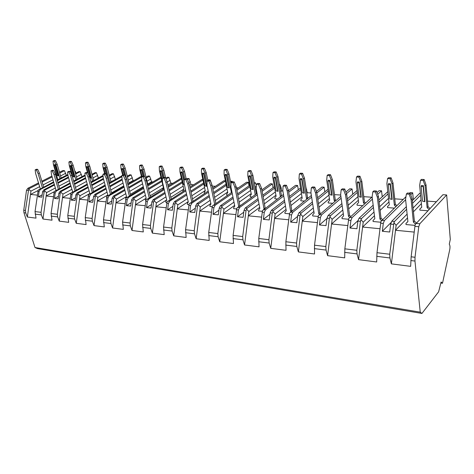 <?xml version="1.0" encoding="UTF-8"?>
<svg xmlns="http://www.w3.org/2000/svg" width="474" height="474" viewBox="0 0 474 474"><rect width="100%" height="100%" fill="white"/><g stroke="black" fill="none" stroke-linecap="round" stroke-linejoin="round"><path stroke-width="0.71" d="M420.242 312.165L414.969 261.061L415.028 257.275L418.755 226.726L419.828 223.758L446.656 194.95L450.3 239.435L449.275 244.181C450.039 245.283 450.187 247.12 449.731 249.691L442.503 283.256L441.11 282L438.616 291.818L421.943 313.444L420.242 312.165L35.005 247.517L23.955 212.749L23.753 210.243L26.52 190.258L27.759 188.356L38.501 182.905M446.656 194.95L442.929 194.713L415.153 224.593L411.142 256.807L410.656 266.352L391.382 263.87L389.918 257.963L389.723 254.23L393.918 222.65L394.498 221.471L406.615 209.271M53.633 181.868L38.204 190.139L35.035 211.6L36.03 218.135L27.362 217.021L25.738 212.968L25.436 210.444L28.671 189.268L29.441 188.51L38.761 183.764M70.069 182.94L54.273 191.609L51.062 213.525L52.016 220.191L42.98 219.029L41.351 214.9L41.048 212.316L44.337 190.702L45.101 189.92L54.557 184.996M87.228 184.042L71.035 193.143L67.776 215.534L68.689 222.342L59.262 221.127L57.632 216.908L57.33 214.278L60.186 193.386L60.666 192.195L61.43 191.395L71.029 186.276M105.145 185.168L88.543 194.743L85.237 217.631L86.102 224.581L76.261 223.313L74.619 219.012L74.317 216.316L77.226 194.968L77.712 193.753L78.477 192.936L88.217 187.603M123.874 186.312L106.84 196.414L103.486 219.823L104.304 226.922L94.012 225.6L92.371 221.204L92.075 218.455L95.517 195.377L96.275 194.541L106.164 188.978M143.48 187.479L125.983 198.162L122.582 222.122L123.341 229.375L112.575 227.988L110.934 223.497L110.638 220.683L113.647 198.357L114.139 197.083L114.892 196.224L124.929 190.4M164.022 188.664L146.039 199.998L142.585 224.522L143.284 231.94L132.003 230.488L130.362 225.897L130.072 223.023L133.129 200.17L133.627 198.861L134.379 197.984L144.57 191.881M185.571 189.855L167.067 201.918L163.56 227.046L164.194 234.63L152.361 233.107L150.726 228.409L150.436 225.47L153.546 202.066L154.05 200.727L154.797 199.827L165.148 193.416M208.199 191.046L189.144 203.939L185.583 229.694L186.14 237.456L173.715 235.856L172.086 231.051L171.801 228.035L174.971 204.057L175.475 202.688L176.209 201.758L186.726 195.004M231.993 192.219L212.346 206.06L208.732 232.473L209.2 240.425L196.141 238.742L194.518 233.824L194.239 230.731L197.468 206.149L197.978 204.744L198.701 203.79L209.389 196.645M257.044 193.368L236.763 208.287L233.095 235.406L233.469 243.547L219.729 241.776L218.111 236.739L217.839 233.569L221.127 208.353L221.636 206.907L222.347 205.923L233.214 198.345M283.464 194.459L262.495 210.64L258.768 238.493L259.041 246.836L244.554 244.975L242.955 239.808L242.694 236.556L246.036 210.669L246.551 209.182L247.25 208.175L258.294 200.093M311.365 195.466L289.65 213.122L285.869 241.746L286.023 250.308L270.731 248.34L269.149 243.043L268.894 239.708L272.301 213.11L272.817 211.582L273.498 210.545L284.738 201.894M340.871 196.325L318.35 215.747L314.511 245.194L314.529 253.981L298.371 251.901L296.807 246.462L296.564 243.032L300.036 215.688L300.557 214.118L301.215 213.045L312.656 203.731M372.149 196.971L348.728 218.52L344.835 248.838L344.705 257.862L327.593 255.658L326.059 250.076L325.828 246.551L329.365 218.413L329.886 216.802L330.526 215.694L342.175 205.592M405.963 196.692L380.936 221.465L376.99 252.701L376.688 261.98L358.545 259.645L357.041 253.904L356.827 250.278L360.43 221.305L360.957 219.64L361.567 218.496L373.441 207.452M391.382 263.87L396.122 225.298L393.918 222.65M27.362 217.021L30.94 191.117L28.671 189.268M53.823 182.52L40.337 189.493L39.093 191.425L38.353 196.817L41.836 197.166L42.583 191.751L43.827 189.807L54.362 184.333M70.27 183.634L56.459 190.945L55.215 192.924L54.463 198.428L58.101 198.796L58.853 193.262L60.097 191.277L70.827 185.565M87.429 184.783L73.286 192.468L72.036 194.488L71.272 200.117L75.07 200.496L75.84 194.844L77.084 192.811L88.004 186.845M105.352 185.956L90.854 194.056L89.604 196.123L88.828 201.871L92.791 202.268L93.574 196.491L94.824 194.411L105.945 188.166M124.093 187.165L109.221 195.709L107.971 197.83L107.177 203.713L111.325 204.128L112.125 198.215L113.375 196.088L124.703 189.529M143.705 188.391L128.436 197.445L127.192 199.619L126.38 205.633L130.729 206.072L131.535 200.022L132.785 197.842L144.339 190.939M164.253 189.647L148.569 199.264L147.319 201.486L146.502 207.653L151.052 208.11L151.881 201.912L153.126 199.678L164.905 192.397M185.808 190.921L169.674 201.172L168.436 203.453L167.595 209.763L172.376 210.243L173.217 203.897L174.456 201.604L186.478 193.902M208.442 192.201L191.834 203.168L190.601 205.515L189.748 211.985L194.773 212.488L195.626 205.977L196.858 203.624L209.135 195.448M232.242 193.487L215.131 205.272L213.898 207.677L213.033 214.319L218.318 214.846L219.189 208.169L220.416 205.752L232.953 197.03M257.305 194.761L239.643 207.488L238.422 209.958L237.539 216.772L243.109 217.329L243.992 210.48L245.206 207.991L258.028 198.653M283.725 195.993L265.476 209.822L264.273 212.364L263.372 219.361L269.244 219.948L270.144 212.909L271.347 210.349L284.465 200.295M311.625 197.166L292.742 212.281L291.551 214.9L290.639 222.093L296.843 222.715L297.761 215.474L298.946 212.844L312.378 201.954M341.144 198.227L321.556 214.882L320.388 217.578L319.458 224.978L326.017 225.636L326.953 218.194L328.121 215.474L341.896 203.595M372.416 199.116L352.064 217.637L350.92 220.422L349.972 228.035L356.922 228.735L357.876 221.068L359.014 218.265L373.162 205.183M405.614 199.732L384.408 220.558L383.294 223.432L382.328 231.276L389.711 232.017L390.683 224.119L391.785 221.222L406.342 206.67M421.943 313.444L37.452 248.589L35.005 247.517M41.866 181.192L51.921 176.091M55.405 174.325L56.157 173.94M59.487 172.252L62.799 170.569L64.488 170.676L66.283 175.339M442.503 283.256L440.891 283.031M410.721 194.719L412.682 192.794L413.369 199.643M412.682 192.794L410.123 192.634L409.589 193.155M403.155 199.43L394.747 198.843M377.683 194.322L381.534 190.815L382.24 196.793M381.534 190.815L379.117 190.661L377.037 192.545M371.847 197.237L363.795 196.674M346.494 193.676L352.058 188.942L352.763 194.216M352.058 188.942L349.771 188.8L345.896 192.077M340.699 195.057L334.508 194.624M316.839 192.995L324.121 187.171L324.82 191.863M324.121 187.171L321.947 187.029L316.448 191.413M310.974 192.977L307.259 192.717L306.826 193.06M305.908 187.26L307.259 192.717M288.719 192.207L297.601 185.482L298.288 189.701M297.601 185.482L295.533 185.352L288.465 190.684M282.871 191.01L281.698 190.933L280.608 191.745M279.382 184.676L279.82 184.356L281.135 187.674L281.698 190.933M279.82 184.356L279.322 184.321M262.104 191.3L272.39 183.882L273.065 187.698M272.39 183.882L270.429 183.758L261.849 189.92M262.329 189.576L261.778 189.535M254.414 183.551L255.48 182.81L256.351 184.967M255.48 182.81L254.26 182.733M236.864 190.305L248.406 182.36L249.063 185.832M248.406 182.36L246.533 182.241L236.615 189.049M238.298 187.894L236.36 187.757M230.666 182.425L232.29 181.335L232.491 181.82M232.29 181.335L230.435 181.258M225.393 180.896L223.769 180.795L212.654 188.113M215.415 186.294L212.228 186.069M209.538 180.351L210.183 179.93L211.742 184.321M210.183 179.93L208.459 179.824L207.825 180.227M202.854 179.468L202.048 179.415L189.873 187.129M193.599 184.765L191.016 184.587L189.517 185.53M187.449 179.599L189.079 178.591L191.016 184.587M189.079 178.591L187.431 178.485L186.774 178.894M181.358 178.1L168.181 186.122M172.779 183.314L170.853 183.177L167.915 184.967M165.989 179.059L168.91 177.312L170.853 183.177M168.91 177.312L167.334 177.211L165.699 178.188M152.889 181.921L151.567 181.826L147.734 184.09M146.247 178.04L149.618 176.085L151.567 181.826M149.618 176.085L148.107 175.99L146.039 177.187M133.864 180.588L133.099 180.535L128.952 182.911M127.441 176.998L131.144 174.912L133.099 180.535M131.144 174.912L129.698 174.817L127.239 176.204M115.65 179.314L110.963 181.761M109.435 175.978L113.44 173.786L115.395 179.296M113.44 173.786L112.054 173.697L109.239 175.238M92.175 174.989L96.453 172.708L98.379 177.993M96.453 172.708L95.126 172.625L91.986 174.296M91.47 172.406L92.015 174.284M75.627 174.029L80.153 171.671L82.008 176.63M80.153 171.671L78.874 171.594L75.443 173.377M74.939 171.6L75.39 171.369L75.887 173.146M75.39 171.369L74.862 171.339M436.311 201.746L427.524 201.136M420.402 193.285L419.768 193.244L412.321 200.692M391.038 222.555L382.328 231.276M30.94 191.117L39.644 186.655M42.998 184.931L53.017 179.794M56.489 178.011L57.241 177.632M60.559 175.925L65.69 173.294M42.127 182.052L52.176 176.944M55.654 175.173L56.406 174.787M59.736 173.093L64.488 170.676M38.015 190.56L30.478 194.453L37.31 195.122M71.331 172.732L70.922 172.945M67.865 174.521L57.099 180.079M57.289 180.724L67.942 175.22M71.195 173.537L71.509 173.371M57.822 182.531L68.38 177.045M58.018 183.201L68.564 177.703M73.831 181.749L85.136 175.759M85.065 175.019L73.636 181.056M74.382 183.669L85.48 177.762M74.584 184.38L85.675 178.461M91.097 182.786L103.113 176.263M103.042 175.463L90.895 182.052M91.666 184.842L103.344 178.461M91.873 185.601L103.539 179.208M109.133 183.847L121.925 176.707M121.865 175.848L108.925 183.059M109.719 186.045L122.085 179.095M109.932 186.857L122.227 179.93M127.992 184.925L141.625 177.086M141.418 176.251L127.773 184.078M128.59 187.283L141.779 179.652M128.815 188.148L141.827 180.6M147.728 186.009L161.148 178.058M160.935 177.163L147.503 185.103M148.35 188.545L161.735 180.553M148.581 189.482L161.954 181.471M168.412 187.1L181.572 179.036M169.052 189.837L182.182 181.732M169.289 190.85L182.407 182.727M190.11 188.19L202.973 180.019M190.767 191.152L203.595 182.934M191.01 192.248L203.826 184.013M212.897 189.262L225.417 180.997M213.573 192.485L226.057 184.173M213.827 193.682L226.294 185.346M237.557 193.83L249.638 185.429M237.812 195.134L249.881 186.715M262.809 195.169L274.434 186.703M263.076 196.603L274.683 188.113M289.442 196.479L300.534 187.982M289.709 198.067L300.783 189.541M317.568 197.741L328.044 189.25M317.841 199.507L328.298 190.986M347.318 198.914L357.094 190.483M347.59 200.893L357.349 192.432M378.844 199.927L387.803 191.644M379.111 202.173L388.058 193.854M412.581 203.263L420.586 195.205M407.522 217.904L395.512 230.257L414.163 232.088M421.398 203.624L413.441 211.807M421.736 207.174L419.78 209.129L419.875 210.13L427.838 210.758M406.39 194.002L409.163 194.18L410.176 193.191L407.409 193.013L406.39 194.002L405.56 199.234L407.907 221.619L405.922 223.515L406.028 224.546L415.005 225.375M396.122 225.298L407.119 214.088M413.061 208.033L421.036 199.904M420.497 180.31L423.217 180.452L424.165 179.528L421.451 179.385L420.497 180.31L419.644 185.429L421.741 207.245L419.78 209.129M424.165 179.528L426.007 184.795L428.04 206.676L429.977 208.483M429.053 209.467L427.11 207.653L425.065 185.737L423.217 180.452M422.535 201.207L424.882 201.711L423.365 185.636L421.333 185.524L421.119 186.436L422.535 201.207L424.882 201.711M425.065 185.737L426.007 184.795M428.04 206.676L427.11 207.653M411.1 199.625L412.107 198.618L414.383 221.062L413.387 222.105L411.1 199.625L409.163 194.18M410.176 193.191L412.107 198.618M405.922 223.515L407.901 221.542M414.383 221.062L416.373 222.94M415.455 224.054L413.387 222.105M424.55 201.349L423.158 186.555L421.119 186.436M423.365 185.636L423.158 186.555M42.162 194.814L38.353 196.817M54.214 191.721L46.144 195.993L46.612 192.586L55.434 187.953M58.883 186.146L69.405 180.624M76.444 176.926L81.368 174.337M46.612 192.586L44.337 190.702M42.98 219.029L46.144 195.993L53.366 196.698M68.902 161.984L70.199 162.049L71.42 161.438L70.122 161.367L68.902 161.984L69.287 165.574L73.618 180.991M77.096 179.225L73.103 165.106L71.42 161.438M75.893 179.859L71.882 165.722L70.199 162.049M72.83 176.612L74.276 176.95L71.07 165.675L70.099 165.622L69.879 166.25L72.83 176.612L74.276 176.95M52.306 170.284L51.026 170.924L52.324 171.007L53.603 170.367L52.306 170.284M71.882 165.722L73.103 165.106M58.314 189.156L54.072 174.758L55.345 174.112L59.57 188.492M53.603 170.367L55.345 174.112M54.072 174.758L52.324 171.007M51.026 170.924L51.476 174.574L56.015 190.37M73.802 176.678L70.851 166.309L69.879 166.25M71.07 165.675L70.851 166.309M58.438 196.289L54.463 198.428M71.319 192.799L62.485 197.593L62.959 194.115L71.9 189.304M75.443 187.396L86.505 181.447M92.993 177.951L97.685 175.427M62.959 194.115L60.666 192.195M59.262 221.127L62.485 197.593L70.122 198.339M93.698 180.535L89.722 166.03L88.028 162.286L86.671 162.221L85.456 162.843L85.8 166.51L87.465 172.536M85.456 162.843L86.807 162.914L88.028 162.286M92.495 181.181L88.508 166.664L86.807 162.914M89.787 178.028L90.824 178.117L87.66 166.617L86.647 166.558L86.422 167.203L88.401 174.361M68.866 171.345L67.592 171.997L68.949 172.086L70.223 171.434L68.866 171.345M88.508 166.664L89.722 166.03M74.933 190.702L70.709 175.913L71.983 175.256L76.19 190.021M70.223 171.434L71.983 175.256M70.709 175.913L68.949 172.086M67.592 171.997L67.995 175.73L72.575 191.656L72.368 192.094M89.722 177.797L90.824 178.117M90.356 177.845L87.441 167.263L86.422 167.203M87.66 166.617L87.441 167.263M75.431 197.818L71.272 200.117M89.515 193.706L79.531 199.264L80.017 195.715L89.076 190.702M92.726 188.688L104.363 182.259M110.241 179.012L114.678 176.565M80.017 195.715L77.712 193.753M105.104 185.026L93.497 191.49M76.261 223.313L79.531 199.264L87.619 200.058M111.005 181.903L107.059 167.002L105.347 163.174L103.93 163.103L102.716 163.743L103.018 167.488L104.665 173.638M102.716 163.743L104.126 163.82L105.347 163.174M109.808 182.567L105.844 167.648L104.126 163.82M107.93 179.326L104.961 167.595L103.901 167.535L103.682 168.193L105.139 173.668M86.155 172.453L84.882 173.123L86.298 173.217L87.572 172.542L86.155 172.453M105.844 167.648L107.059 167.002M92.282 192.331L88.075 177.128L89.349 176.447L93.538 191.632M87.572 172.542L89.349 176.447M88.075 177.128L86.298 173.217M84.882 173.123L85.249 176.926L89.77 193.191L89.396 193.937L90.854 194.056M106.899 176.364L104.736 168.252L103.682 168.193M104.961 167.595L104.736 168.252M93.182 199.4L88.828 201.871M107.527 195.175L97.336 201.012L97.828 197.38L107.017 192.16M110.774 190.027L123.033 183.059M128.235 180.108L132.394 177.744M97.828 197.38L95.517 195.377M123.761 185.879L111.538 192.882M94.012 225.6L97.336 201.012L105.909 201.853M129.058 183.343L125.148 168.009L123.424 164.105L121.948 164.028L120.734 164.685L120.994 168.507L122.677 175.06M120.734 164.685L122.209 164.762L123.424 164.105M127.867 184.025L123.939 168.673L122.209 164.762M124.632 174.912L123.015 168.62L121.913 168.554L121.688 169.23L123.127 174.817L121.848 175.522L123.394 175.623L124.662 174.918L123.116 174.817M104.221 173.608L102.947 174.296L104.428 174.391L105.702 173.703L104.221 173.608M123.939 168.673L125.148 168.009M110.401 194.038L106.223 178.39L107.497 177.691L111.651 193.321M105.702 173.703L107.497 177.691M106.223 178.39L104.428 174.391M102.947 174.296L103.267 178.183L107.728 194.796L106.958 196.254M124.229 174.888L122.796 169.289L121.688 169.23M123.015 168.62L122.796 169.289M111.746 201.047L107.177 203.713M126.38 196.686L115.958 202.836L116.456 199.121L125.776 193.67M129.651 191.401L142.579 183.835M147.029 181.228L150.874 178.976M116.456 199.121L114.139 197.083M143.29 186.709L130.397 194.322M112.575 227.988L115.958 202.836L125.047 203.731M143.047 187.74L143.385 187.088M147.918 184.854L144.049 169.064L142.307 165.071L140.766 164.993L139.557 165.663L139.765 169.568L141.649 177.187M139.557 165.663L141.104 165.746L142.307 165.071M144.428 176.18L142.846 169.745L141.104 165.746M143.468 176.121L141.88 169.686L140.725 169.621L140.505 170.308L142.052 176.565M142.846 169.745L144.049 169.064M129.349 195.839L125.207 179.711L126.475 179L130.593 195.098M124.662 174.918L126.475 179M125.207 179.711L123.394 175.623M121.848 175.522L122.114 179.498L126.499 196.473L125.669 197.96L125.823 198.565M143.071 176.091L141.661 170.373L140.505 170.308M141.88 169.686L141.661 170.373M131.174 202.748L126.38 205.633M145.832 200.585L145.245 199.744L146.146 198.227L135.446 204.75L135.955 200.946L145.405 195.235M149.399 192.823L162.736 184.765M167.227 182.052L170.178 180.268M135.955 200.946L133.627 198.861M159.246 166.688L160.864 166.777L162.061 166.084L160.449 166.001L159.246 166.688L159.4 170.681L163.429 187.698L150.128 195.803M132.003 230.488L135.446 204.75L145.091 205.698M162.594 189.535L163.429 187.698M165.793 178.609L163.814 170.166L162.061 166.084M164.17 177.442L162.623 170.865L160.864 166.777M163.228 177.649L161.61 170.806L160.402 170.741L160.182 171.44L162.475 181.151M142.893 176.085L141.631 176.808L143.255 176.915L144.517 176.186L142.893 176.085M162.623 170.865L163.814 170.166M149.18 197.735L145.085 181.098L146.342 180.363L150.418 196.977M144.517 176.186L146.342 180.363M145.085 181.098L143.255 176.915M141.631 176.808L141.845 180.872L146.146 198.227M162.884 177.851L161.391 171.511L160.182 171.44M161.61 170.806L161.391 171.511M151.532 204.513L146.502 207.653M166.688 199.927L155.863 206.753L156.379 202.86L165.965 196.864M170.095 194.287L183.171 186.11M188.735 182.626L190.358 181.613M156.379 202.86L154.05 200.727M183.847 189.108L170.806 197.332M152.361 233.107L155.863 206.753L166.113 207.76M162.369 178.153L164.075 178.265L165.325 177.519L163.625 177.412L162.369 178.153L162.517 182.312L166.724 200.069L165.752 201.616L165.947 202.434L166.86 202.522M183.047 191.455L182.893 190.779L183.876 189.244L179.948 171.843L179.859 167.766L181.548 167.855L182.739 167.144L184.51 171.321L186.193 178.852M182.739 167.144L181.05 167.061L179.859 167.766M184.907 179.089L183.325 172.038L181.548 167.855M184.179 182.206L182.046 172.696L180.778 172.625L183.432 184.392L184.416 184.73M184.149 180.345L182.265 171.979L181.003 171.908L180.778 172.625M183.325 172.038L184.51 171.321M169.959 199.744L165.918 182.549L167.168 181.791L171.185 198.962M165.325 177.519L167.168 181.791M165.918 182.549L164.075 178.265M183.432 184.392L184.356 184.457M182.265 171.979L182.046 172.696M172.892 206.344L167.595 209.763M188.231 201.687L177.282 208.85L177.809 204.863L187.526 198.559M191.798 195.786L204.572 187.497M177.809 204.863L175.475 202.688M205.23 190.566L192.491 198.902M173.715 235.856L177.282 208.85L188.184 209.923M201.462 168.892L203.233 168.987L204.413 168.258L202.641 168.163L201.462 168.892L201.48 173.063L205.295 190.868L204.235 192.432L204.413 193.256L204.792 193.285M184.131 179.569L185.921 179.682L187.165 178.917L185.375 178.805L184.131 179.569L184.214 183.823L188.302 201.995L187.254 203.577L187.443 204.413L188.936 204.555M207.879 180.487L206.196 172.53L204.413 168.258M206.996 182.561L205.023 173.265L203.233 168.987M204.94 185.903L206.705 186.3L203.915 173.206L202.588 173.129L202.362 173.863L204.94 185.903L206.705 186.3M205.023 173.265L206.196 172.53M191.751 201.865L187.781 184.072L189.019 183.296L192.971 201.065M187.165 178.917L189.019 183.296M187.781 184.072L185.921 179.682M206.261 185.998L203.69 173.94L202.362 173.863M203.915 173.206L203.69 173.94M195.329 208.234L189.748 211.985M210.853 203.512L199.773 211.06L200.306 206.972L210.172 200.312M214.592 197.326L227.022 188.936M200.306 206.972L197.978 204.744M227.656 192.071L215.261 200.514M196.141 238.742L199.773 211.06L211.38 212.198M224.125 170.071L225.985 170.172L227.147 169.419L225.286 169.325L224.125 170.071L224.072 174.343L227.757 192.562L226.608 194.162L226.779 195.01L227.816 195.087M206.996 181.05L208.874 181.175L210.106 180.387L208.228 180.262L206.996 181.05L206.996 185.405L210.96 204.021L209.822 205.633L210.006 206.492L212.145 206.688M231.016 184.179L228.948 173.804L227.147 169.419M231.407 192.622L227.787 174.556L225.985 170.172M227.49 187.491L229.315 187.9L226.625 174.491L225.227 174.414L225.008 175.167L227.49 187.491L229.315 187.9M227.787 174.556L228.948 173.804M214.639 204.128L210.752 185.672L211.973 184.872L215.848 203.299M210.106 180.387L211.973 184.872M210.752 185.672L208.874 181.175M228.883 187.586L226.4 175.25L225.008 175.167M226.625 174.491L226.4 175.25M218.923 210.189L213.033 214.319M234.624 205.408L223.42 213.377L223.965 209.182L233.972 202.131M238.558 198.896L250.586 190.418M255.101 187.236L256.292 186.395M223.965 209.182L221.636 206.907M256.404 189.92L255.693 190.424M251.19 193.623L239.198 202.155M219.729 241.776L223.42 213.377L235.791 214.592M247.932 171.315L249.887 171.416L251.036 170.646L249.081 170.545L247.932 171.315L247.795 175.688L251.333 194.352L250.094 195.981L250.26 196.846L252.014 196.983M231.045 182.614L233.024 182.745L234.233 181.927L232.26 181.803L231.045 182.614L230.962 187.076L234.772 206.149L233.546 207.796L233.723 208.679L236.567 208.939M251.036 170.646L252.843 175.137L256.357 193.86M255.237 194.666L251.7 175.913L249.887 171.416M251.173 189.156L253.063 189.576L250.479 175.842L249.016 175.759L248.791 176.535L251.173 189.156L253.063 189.576M251.7 175.913L252.843 175.137M256.333 193.836L255.213 194.642M234.914 187.354L236.117 186.531L239.885 205.645L238.7 206.498L234.914 187.354L233.024 182.745M234.233 181.927L236.117 186.531M252.636 189.256L250.254 176.618L248.791 176.535M250.479 175.842L250.254 176.618M243.772 212.204L237.539 216.772M259.651 207.369L248.317 215.818L248.874 211.517L259.023 204.01M263.787 200.49L275.353 191.946M280.039 188.48L281.135 187.674M248.874 211.517L246.551 209.182M275.933 195.229L264.397 203.826M244.554 244.975L248.317 215.818L261.518 217.116M272.971 172.619L275.033 172.726L276.158 171.938L274.096 171.831L272.971 172.619L272.746 177.104L276.111 196.224L274.778 197.895L274.932 198.778L277.474 198.979M256.375 184.262L258.46 184.398L259.651 183.557L257.572 183.42L256.375 184.262L256.203 188.836L259.841 208.388L258.514 210.071L258.686 210.977L262.306 211.309M276.158 171.938L277.977 176.535L281.52 195.928M280.418 196.757L276.857 177.335L275.033 172.726M276.075 190.909L278.025 191.336L275.566 177.264L274.025 177.175L273.806 177.969L276.075 190.909L278.025 191.336M276.857 177.335L277.977 176.535M281.289 195.703L280.193 196.532M260.362 189.126L261.547 188.279L265.138 207.879L263.977 208.756L260.362 189.126L258.46 184.398M259.651 183.557L261.547 188.279M277.61 191.016L275.347 178.058L273.806 177.969M275.566 177.264L275.347 178.058M269.973 214.266L263.372 219.361M286.029 209.389L274.565 218.396L275.127 213.97L285.437 205.953M290.39 202.096L301.428 193.511M306.299 189.719L306.731 189.381M275.127 213.97L272.817 211.582M301.974 196.87L290.965 205.515M270.731 248.34L274.565 218.396L288.666 219.776M299.343 173.994L301.511 174.106L302.613 173.294L300.445 173.182L299.343 173.994L299.011 178.591L302.187 198.197L300.747 199.91L300.895 200.81L304.314 201.077M283.091 185.998L285.295 186.14L286.462 185.275L284.264 185.133L283.091 185.998L282.812 190.69L286.26 210.746L284.827 212.471L284.987 213.401L289.466 213.81M302.613 173.294L304.438 178.017L307.561 197.67L308.029 198.12M306.951 198.973L306.482 198.523L303.348 178.84L301.511 174.106M302.282 192.752L304.302 193.196L301.985 178.763L300.362 178.668L300.143 179.486L302.282 192.752L304.302 193.196M303.348 178.84L304.438 178.017M307.561 197.67L306.482 198.523M287.208 190.992L288.37 190.121L291.759 210.231L290.621 211.137L287.208 190.992L285.295 186.14M286.462 185.275L288.37 190.121M291.759 210.231L292.239 210.699M291.101 211.605L290.621 211.137M303.899 192.865L301.766 179.581L300.143 179.486M301.985 178.763L301.766 179.581M297.642 216.381L290.639 222.093M313.865 211.475L302.27 221.115L302.85 216.565L313.314 207.944M318.481 203.69L328.903 195.104M302.85 216.565L300.557 214.118M329.412 198.553L319.014 207.191M298.371 251.901L302.27 221.115L317.361 222.596M327.149 175.445L329.442 175.564L330.514 174.722L328.221 174.604L327.149 175.445L326.71 180.161L329.661 200.277L328.115 202.025L328.251 202.955L332.63 203.299M311.317 187.828L313.64 187.977L314.777 187.088L312.455 186.934L311.317 187.828L310.92 192.645L314.144 213.241L312.585 215.006L312.739 215.954L318.173 216.452M330.514 174.722L332.345 179.569L335.242 199.738L335.995 200.455M334.946 201.337L334.2 200.621L331.285 180.422L329.442 175.564M329.904 194.696L332.001 195.152L329.851 180.339L328.138 180.244L327.919 181.08L329.904 194.696L332.001 195.152M331.285 180.422L332.345 179.569M335.242 199.738L334.2 200.621M315.566 192.971L316.697 192.065L319.861 212.713L318.747 213.65L315.566 192.971L313.64 187.977M314.777 187.088L316.697 192.065M319.861 212.713L320.625 213.454M319.517 214.396L318.747 213.65M331.61 194.814L329.631 181.181L327.919 181.08M329.851 180.339L329.631 181.181M326.918 218.514L319.458 224.978M343.3 213.602L331.569 223.989L332.156 219.308L342.791 209.982M348.183 205.248L357.906 196.722M332.156 219.308L329.886 216.802M358.368 200.253L348.674 208.838M327.593 255.658L331.569 223.989L347.738 225.571M356.519 176.974L358.942 177.104L359.979 176.233L357.562 176.109L356.519 176.974L355.956 181.82L358.658 202.469L356.981 204.264L357.112 205.212L362.563 205.645M341.167 189.766L343.632 189.926L344.74 189.002L342.275 188.848L341.167 189.766L340.646 194.713L343.614 215.871L341.932 217.679L342.068 218.656L348.562 219.255M359.979 176.233L361.816 181.216L364.465 201.924L365.543 202.949M364.53 203.861L363.451 202.836L360.791 182.093L358.942 177.104M359.067 196.746L361.235 197.214L359.274 182.004L357.461 181.903L357.248 182.768L359.067 196.746L361.235 197.214M360.791 182.093L361.816 181.216M364.465 201.924L363.451 202.836M345.564 195.057L346.66 194.121L349.569 215.338L348.491 216.31L345.564 195.057L343.632 189.926M344.74 189.002L346.66 194.121M349.569 215.338L350.671 216.399M349.599 217.37L348.491 216.31M360.868 196.87L359.055 182.869L357.248 182.768M359.274 182.004L359.055 182.869M357.941 220.641L349.972 228.035M374.46 215.753L362.598 227.028L363.197 222.211L374.004 212.038M379.656 206.717L388.567 198.328M363.197 222.211L360.957 219.64M388.982 201.954L380.095 210.397M358.545 259.645L362.598 227.028L379.947 228.735M387.584 178.597L390.149 178.728L391.145 177.833L388.585 177.703L387.584 178.597L386.885 183.574L389.308 204.792L387.489 206.628L387.602 207.606L394.244 208.122M372.807 191.822L375.42 191.994L376.48 191.034L373.873 190.868L372.807 191.822L372.143 196.911L374.821 218.662L372.991 220.511L373.115 221.512L380.776 222.223M391.145 177.833L392.987 182.952L395.346 204.229L396.815 205.615M395.843 206.563L394.374 205.171L391.998 183.859L390.149 178.728M389.895 198.914L392.152 199.4L390.398 183.77L388.479 183.663L388.265 184.552L389.895 198.914L392.152 199.4M391.998 183.859L392.987 182.952M395.346 204.229L394.374 205.171M377.357 197.273L378.412 196.307L381.019 218.117L379.982 219.118L377.357 197.273L375.42 191.994M376.48 191.034L378.412 196.307M381.019 218.117L382.53 219.551M381.511 220.576L379.982 219.118M391.797 199.044L390.179 184.659L388.265 184.552M390.398 183.77L390.179 184.659M61.158 177.981L57.147 164.217L55.482 160.621L54.237 160.556L53.017 161.154L53.438 164.679L57.846 179.693M53.017 161.154L54.261 161.219L55.482 160.621M59.961 178.603L55.932 164.816L54.261 161.219M56.975 175.499L58.385 175.824L55.15 164.774L54.214 164.721L53.995 165.337L56.975 175.499L58.385 175.824M36.421 169.265L35.147 169.893L36.391 169.97L37.671 169.348L36.421 169.265M55.932 164.816L57.147 164.217M42.376 187.674L38.121 173.644L39.395 173.016L43.632 187.029M37.671 169.348L39.395 173.016M38.121 173.644L36.391 169.97M35.147 169.893L35.627 173.472L40.284 188.753M57.911 175.564L54.931 165.39L53.995 165.337M55.15 164.774L54.931 165.39M414.969 261.061L410.845 260.546M25.738 212.968L23.955 212.749M41.351 214.9L35.123 214.13M57.632 216.908L51.139 216.108M74.619 219.012L67.841 218.17M92.371 221.204L85.284 220.327M110.934 223.497L103.522 222.579M130.362 225.897L122.606 224.937M150.726 228.409L142.591 227.407M172.086 231.051L163.548 229.997M194.518 233.824L185.547 232.716M218.111 236.739L208.679 235.572M242.955 239.808L233.012 238.576M269.149 243.043L258.662 241.746M296.807 246.462L285.733 245.094M326.059 250.076L314.339 248.625M357.041 253.904L344.622 252.369M389.918 257.963L376.735 256.333M25.436 210.444L23.753 210.243M41.048 212.316L35.035 211.6M57.33 214.278L51.062 213.525M74.317 216.316L67.776 215.534M92.075 218.455L85.237 217.631M110.638 220.683L103.486 219.823M130.072 223.023L122.582 222.122M150.436 225.47L142.585 224.522M171.801 228.035L163.56 227.046M194.239 230.731L185.583 229.694M217.839 233.569L208.732 232.473M242.694 236.556L233.095 235.406M268.894 239.708L258.768 238.493M296.564 243.032L285.869 241.746M325.828 246.551L314.511 245.194M356.827 250.278L344.835 248.838M389.723 254.23L376.99 252.701M415.028 257.275L411.142 256.807M28.203 190.412L26.52 190.258M418.755 226.726L414.863 226.365M43.863 191.869L42.583 191.751M39.093 191.425L37.837 191.306M60.186 193.386L58.853 193.262M55.215 192.924L53.9 192.799M77.226 194.968L75.84 194.844M72.036 194.488L70.667 194.358M95.031 196.627L93.574 196.491M89.604 196.123L88.17 195.987M113.647 198.357L112.125 198.215M107.971 197.83L106.472 197.688M133.129 200.17L131.535 200.022M127.192 199.619L125.622 199.471M153.546 202.066L151.881 201.912M147.319 201.486L145.678 201.337M174.971 204.057L173.217 203.897M168.436 203.453L166.706 203.293M197.468 206.149L195.626 205.977M190.601 205.515L188.782 205.343M221.127 208.353L219.189 208.169M213.898 207.677L211.991 207.499M246.036 210.669L243.992 210.48M238.422 209.958L236.413 209.775M272.301 213.11L270.144 212.909M264.273 212.364L262.152 212.168M300.036 215.688L297.761 215.474M291.551 214.9L289.318 214.692M329.365 218.413L326.953 218.194M320.388 217.578L318.024 217.359M360.43 221.305L357.876 221.068M350.92 220.422L348.414 220.185M393.396 224.368L390.683 224.119M383.294 223.432L380.634 223.183M29.441 188.51L27.759 188.356M419.828 223.758L415.941 223.402M40.337 189.493L39.075 189.381M45.101 189.92L43.827 189.807M56.459 190.945L55.144 190.826M61.43 191.395L60.097 191.277M73.286 192.468L71.912 192.343M78.477 192.936L77.084 192.811M96.275 194.541L94.824 194.411M109.221 195.709L107.722 195.578M114.892 196.224L113.375 196.088M128.436 197.445L126.866 197.303M134.379 197.984L132.785 197.842M148.569 199.264L146.922 199.116M154.797 199.827L153.126 199.678M169.674 201.172L167.95 201.012M176.209 201.758L174.456 201.604M191.834 203.168L190.021 203.008M198.701 203.79L196.858 203.624M215.131 205.272L213.223 205.1M222.347 205.923L220.416 205.752M239.643 207.488L237.634 207.304M247.25 208.175L245.206 207.991M265.476 209.822L263.36 209.627M273.498 210.545L271.347 210.349M292.742 212.281L290.503 212.079M301.215 213.045L298.946 212.844M321.556 214.882L319.192 214.669M330.526 215.694L328.121 215.474M352.064 217.637L349.557 217.412M361.567 218.496L359.014 218.265M384.408 220.558L381.748 220.315M394.498 221.471L391.785 221.222"/></g></svg>
